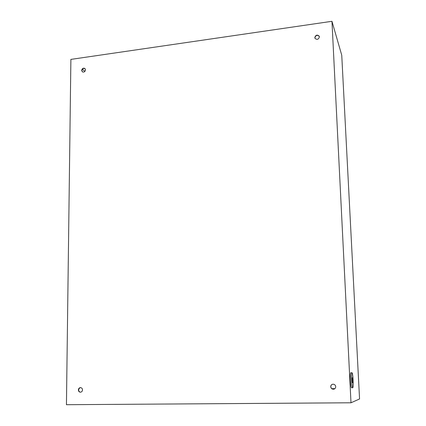 <?xml version="1.0" encoding="UTF-8"?>
<svg xmlns="http://www.w3.org/2000/svg" width="426" height="426" viewBox="0 0 426 426"><rect width="100%" height="100%" fill="white"/><g stroke="black" fill="none" stroke-linecap="round" stroke-linejoin="round"><path stroke-width="0.64" d="M333.893 389.178L333.782 389.194C332.088 389.257 331.093 388.437 330.805 386.728C330.842 385.397 331.492 384.561 332.754 384.215M335.72 386.68C335.677 388.049 335.006 388.89 333.707 389.215C332.008 389.273 331.013 388.453 330.725 386.744C330.778 385.344 331.476 384.497 332.823 384.204C334.479 384.193 335.448 385.019 335.72 386.68M80.658 392.192C79.417 392.058 78.746 391.302 78.634 389.918L79.183 388.374L80.503 387.612M82.5 389.886C82.378 391.228 81.717 392 80.519 392.202C79.22 392.133 78.506 391.377 78.384 389.934C78.512 388.581 79.177 387.809 80.386 387.617C81.675 387.697 82.378 388.453 82.5 389.886M82.378 71.861L81.904 70.604C82.346 68.698 83.389 68.038 85.035 68.623M85.498 69.869C85.04 71.802 83.981 72.452 82.33 71.824L81.67 70.407C82.138 68.469 83.198 67.819 84.854 68.464L85.498 69.869M314.963 38.244L314.894 37.802C315.82 35.15 317.285 34.692 319.292 36.423L319.324 36.503M319.388 36.918C318.472 39.559 317.013 40.028 315 38.324L314.809 37.563C315.735 34.911 317.205 34.453 319.207 36.183L319.388 36.918M84.907 71.371L82.394 69.225M350.992 402.783L359.56 398.96L341.748 55.231L331.96 21.3L350.992 402.783L66.44 404.7L70.886 59.395L331.96 21.3M334.911 388.64L331.811 388.677M353.127 380.109C352.856 375.636 352.488 373.181 352.02 372.745C351.588 373.208 351.466 375.748 351.647 380.359C351.919 384.87 352.291 387.33 352.755 387.745C353.191 387.245 353.314 384.699 353.127 380.109M352.02 372.745L350.779 372.766C350.337 373.229 350.209 375.769 350.39 380.381C350.662 384.886 351.035 387.346 351.509 387.761L352.755 387.745M352.148 380.274L352.515 382.734L352.27 377.734L352.148 380.274"/></g></svg>
